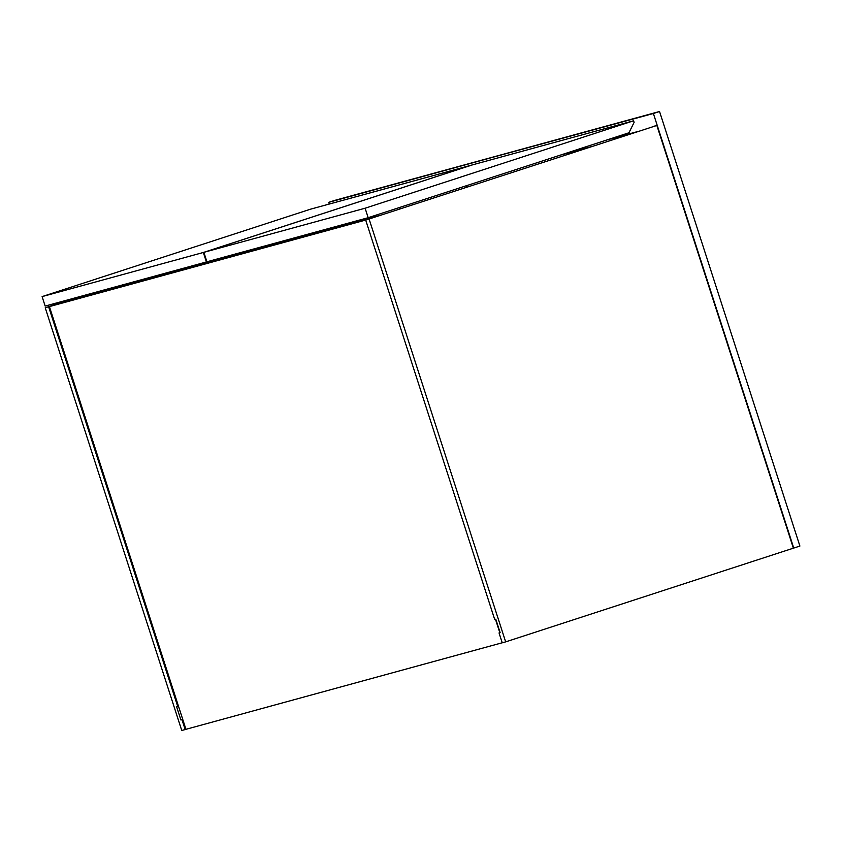 <?xml version="1.0" encoding="UTF-8"?>
<svg xmlns="http://www.w3.org/2000/svg" width="842" height="842" viewBox="0 0 842 842"><rect width="100%" height="100%" fill="white"/><g stroke="black" fill="none" stroke-linecap="round" stroke-linejoin="round"><path stroke-width="1.26" d="M659.539 111.502L799.9 546.069L793.743 548.068L653.381 113.502L659.539 111.502L328.748 202.333L329.306 204.048L328.748 202.333L334.905 200.333L653.381 113.502L793.743 548.068L799.9 546.069L659.539 111.502L334.905 200.333L659.539 111.502M793.385 548.174L505.663 641.867L793.385 548.174L656.855 125.458L365.702 220.099L494.707 619.501L365.702 220.099L656.855 125.458L793.385 548.174M64.034 301.836L381.089 215.078L366.47 219.846L49.415 306.593L185.945 729.309L502.221 642.772L185.945 729.309L49.415 306.593L64.034 301.836L49.415 306.593L366.47 219.846L381.089 215.078L64.034 301.836M499.822 632.679L495.485 619.28L499.822 632.679M78.274 297.026L45.226 307.783L181.756 730.498L185.177 729.561L181.988 719.689L182.756 719.436L181.988 719.689L185.177 729.561L185.945 729.309L181.756 730.498L45.226 307.783L78.274 297.026M81.695 296.089L45.226 307.783L81.695 296.089M178.42 706.006L177.651 706.249L48.647 306.846L177.651 706.249L176.567 706.543L180.904 719.984L182.746 719.384L180.904 719.984L176.567 706.543L178.42 706.006M502.242 642.804L505.663 641.867L369.133 219.152L505.663 641.867L502.242 642.804L499.043 632.931L502.242 642.804M500.116 632.584L499.043 632.931L500.127 632.637L495.791 619.196L494.707 619.501L495.791 619.196L500.127 632.637L499.043 632.931L500.116 632.584M653.424 126.395L656.855 125.458L653.424 126.395M590.747 146.813L560.162 155.181L590.747 146.813M606.314 140.14L636.899 131.773L606.314 140.14M310.593 209.163L42.1 296.605L45.163 306.078L206.395 261.967L203.332 252.484L42.1 296.605L310.593 209.163L471.825 165.043L203.332 252.484L471.825 165.074L310.593 209.163M206.932 261.788L368.175 217.699L365.112 208.216L203.88 252.337L206.943 261.82L203.88 252.337L472.362 164.895L203.88 252.337L365.112 208.216L633.594 120.785L365.112 208.216L368.175 217.699L628.963 132.773L368.175 217.699L206.943 261.82M42.1 296.605L45.163 306.078L206.395 261.967L203.332 252.484L42.1 296.605M86.842 295.595L86.568 294.753L86.842 295.595M472.362 164.895L633.594 120.785L634.11 122.364L628.963 132.773L634.11 122.364L633.594 120.785L472.362 164.895M261.146 246.98L261.42 247.832L261.146 246.98M412.485 204.859L412.022 203.417L412.485 204.859M400.171 208.869L399.708 207.427L400.171 208.869M226.719 257.326L244.38 251.569L226.719 257.326M224.172 257.105L206.511 262.851L224.172 257.105M209.942 261.915L227.603 256.157L209.942 261.915M252.853 249.253L235.192 255.01L252.853 249.253M238.612 254.073L256.273 248.316L238.612 254.073M466.489 185.682L466.952 187.124L466.489 185.682"/></g></svg>
